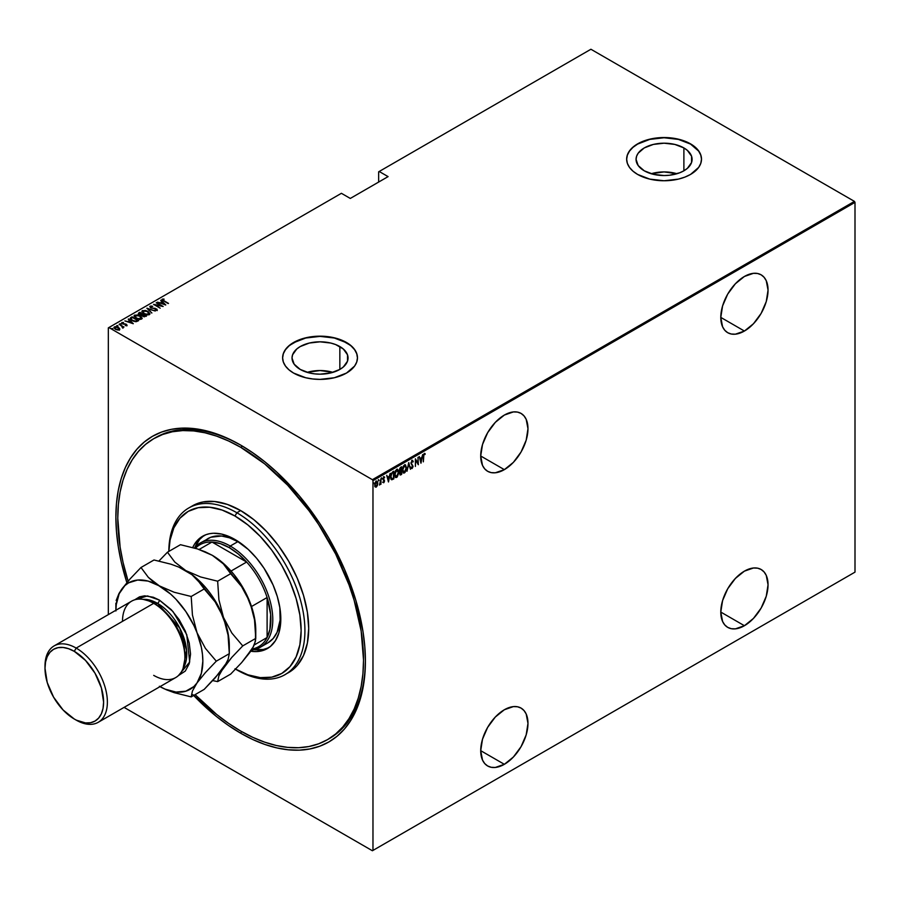 <?xml version="1.0" encoding="UTF-8"?>
<svg xmlns="http://www.w3.org/2000/svg" width="900" height="900" viewBox="0 0 900 900"><rect width="100%" height="100%" fill="white"/><g stroke="black" fill="none" stroke-linecap="round" stroke-linejoin="round"><path stroke-width="1.35" d="M328.466 739.08A173.768 100.328 -120 0 0 365.4 660.082A173.768 100.328 60 0 1 329.423 738.54L327.532 739.631A173.768 100.328 60 0 1 240.649 731.025A173.768 100.328 60 0 1 195.109 694.631L216.675 714.465L228.6 723.386L240.649 731.025L252.686 737.303L264.623 742.14L276.311 745.515L287.662 747.371L298.564 747.72L308.914 746.528L318.6 743.827L327.532 739.631L335.632 733.995L342.81 726.952L349.009 718.594L354.161 708.986L358.223 698.22L361.159 686.408L362.925 673.65L363.521 660.082L361.159 631.046L354.161 600.39L349.009 584.831L335.632 553.972L318.6 524.475L308.914 510.593L287.662 485.213L264.623 463.838L240.649 447.266A173.768 100.328 60 0 1 354.161 600.39A173.768 100.328 60 0 1 327.532 739.631M192.904 694.676L216.304 716.389L228.42 725.456L240.649 733.207L241.594 731.576L240.649 733.207L252.877 739.575L264.983 744.491L276.863 747.911L288.394 749.812L299.464 750.15L309.96 748.946L319.793 746.201L328.871 741.949L337.084 736.222L344.385 729.079L350.674 720.585L355.916 710.831L360.034 699.896L363.015 687.904L364.804 674.955L365.411 661.174A176.434 101.869 60 0 1 240.649 733.207A176.434 101.869 60 0 1 193.657 695.464M240.649 445.084L240.649 445.084A176.434 101.869 60 0 1 365.411 661.174L364.804 646.706L363.015 631.688L355.916 600.57L344.385 569.002L328.871 538.211L319.793 523.485L299.464 496.058L276.863 472.196L264.983 461.902L252.877 452.846L240.649 445.084L228.42 438.716L216.304 433.8L204.435 430.38L192.904 428.49L181.834 428.141L171.338 429.345L161.505 432.09L152.426 436.354L144.203 442.08L136.912 449.224L130.624 457.718L125.381 467.471L121.264 478.406L118.282 490.399L116.483 503.348L115.886 517.118L116.483 531.585L118.282 546.604L121.264 562.039L126.877 582.604A176.434 101.869 60 0 1 240.649 445.084L240.649 445.084M504.349 469.642A33.413 19.294 -60 0 1 487.642 471.296A33.413 19.294 -60 0 1 482.512 444.521A33.413 19.294 -60 0 1 504.349 415.069L495.304 422.37L487.642 432.709L482.512 444.521L480.713 455.996L504.349 469.642L513.394 462.341L521.055 452.002L526.174 440.201L527.974 428.715L526.174 419.31L523.991 415.856L521.055 413.415L517.477 412.088L513.394 411.93L504.349 415.069A33.413 19.294 -60 0 1 521.055 413.415A33.413 19.294 -60 0 1 526.174 440.201A33.413 19.294 -60 0 1 504.349 469.642L480.713 455.996L482.512 465.401L484.695 468.855L487.642 471.296L491.22 472.624L495.304 472.781L504.349 469.642M744.413 331.043A33.413 19.294 -60 0 1 727.706 332.696A33.413 19.294 -60 0 1 722.587 305.921A33.413 19.294 -60 0 1 744.413 276.469L735.379 283.77L727.706 294.109L722.587 305.921L720.788 317.396L744.413 331.043L753.457 323.741L761.13 313.402L766.249 301.59L768.049 290.115L766.249 280.71L764.066 277.256L761.13 274.815L757.541 273.488L753.457 273.33L744.413 276.469A33.413 19.294 -60 0 1 761.13 274.815A33.413 19.294 -60 0 1 766.249 301.59A33.413 19.294 -60 0 1 744.413 331.043L720.788 317.396L722.587 326.801L724.77 330.255L727.706 332.696L731.284 334.024L735.379 334.181L744.413 331.043M744.413 625.714A33.413 19.294 -60 0 1 727.706 627.367A33.413 19.294 -60 0 1 722.587 600.592A33.413 19.294 -60 0 1 744.413 571.14L735.379 578.441L727.706 588.78L722.587 600.592L720.788 612.067L744.413 625.714L753.457 618.413L761.13 608.074L766.249 596.261L768.049 584.786L766.249 575.381L764.066 571.928L761.13 569.486L757.541 568.159L753.457 568.001L744.413 571.14A33.413 19.294 -60 0 1 761.13 569.486A33.413 19.294 -60 0 1 766.249 596.261A33.413 19.294 -60 0 1 744.413 625.714L720.788 612.067L722.587 621.472L724.77 624.926L727.706 627.367L731.284 628.695L735.379 628.852L744.413 625.714M504.349 764.314A33.413 19.294 -60 0 1 487.642 765.967A33.413 19.294 -60 0 1 482.512 739.192A33.413 19.294 -60 0 1 504.349 709.751L495.304 717.041L487.642 727.38L482.512 739.192L480.713 750.668L504.349 764.314L513.394 757.012L521.055 746.674L526.174 734.873L527.974 723.386L526.174 713.981L523.991 710.528L521.055 708.086L517.477 706.77L513.394 706.601L504.349 709.751A33.413 19.294 -60 0 1 521.055 708.086A33.413 19.294 -60 0 1 526.174 734.873A33.413 19.294 -60 0 1 504.349 764.314L480.713 750.679L482.512 760.072L484.695 763.538L487.642 765.967L491.22 767.295L495.304 767.464L504.349 764.314M339.851 346.556A28.012 16.178 180 0 1 348.053 357.998A28.012 16.178 180 0 1 330.761 372.938A28.012 16.178 180 0 1 300.229 369.428L294.154 364.185L292.027 357.998L292.567 354.836L296.741 349.009L300.229 346.556L309.319 343.046L320.04 341.82L330.761 343.046L335.61 344.543L343.339 349.009L347.524 354.836L347.524 361.147L343.339 366.986L339.851 369.428L339.851 346.556L339.851 369.428L330.761 372.938L320.04 374.175L314.572 373.86L309.319 372.938L300.229 369.428A28.012 16.178 180 0 1 292.027 357.998A28.012 16.178 180 0 1 309.319 343.046A28.012 16.178 180 0 1 339.851 346.556M683.887 147.926A28.012 16.178 180 0 1 692.1 159.368A28.012 16.178 180 0 1 674.798 174.308A28.012 16.178 180 0 1 644.265 170.809L638.19 165.555L636.064 159.368L636.604 156.206L638.19 153.18L644.265 147.926L653.355 144.428L664.076 143.19L674.798 144.428L683.887 147.926L687.375 150.379L691.56 156.206L691.56 162.518L687.375 168.356L683.887 170.809L683.887 147.926L683.887 170.809L679.646 172.811L669.544 175.23L664.076 175.545L653.355 174.308L644.265 170.809A28.012 16.178 180 0 1 636.064 159.368A28.012 16.178 180 0 1 653.355 144.428A28.012 16.178 180 0 1 683.887 147.926M701.505 159.255A37.429 21.611 0 0 0 690.548 144.09L690.548 143.865A37.429 21.611 180 0 1 701.505 159.154A37.429 21.611 180 0 1 678.398 179.111A37.429 21.611 180 0 1 637.616 174.431L649.755 179.111L664.076 180.754L678.398 179.111L684.866 177.12L690.548 174.431L698.659 167.422L700.785 163.361L701.505 159.154L700.785 154.935L698.659 150.885L695.194 147.139L690.548 143.865L678.398 139.185L664.076 137.543L649.755 139.185L637.616 143.865L632.959 147.139L629.505 150.885L627.367 154.935L626.648 159.154L627.367 163.361L629.505 167.422L632.959 171.157L637.616 174.431A37.429 21.611 180 0 1 626.648 159.154A37.429 21.611 180 0 1 649.755 139.185A37.429 21.611 180 0 1 690.548 143.865L690.548 144.09A37.429 21.611 0 0 0 649.845 139.388A37.429 21.611 0 0 0 626.648 159.255M357.469 357.885A37.429 21.611 0 0 0 346.5 342.72L346.5 342.495A37.429 21.611 180 0 1 357.469 357.772A37.429 21.611 180 0 1 334.361 377.741A37.429 21.611 180 0 1 293.58 373.061L305.719 377.741L312.739 378.968L320.04 379.384L334.361 377.741L346.5 373.061L354.623 366.041L356.749 361.991L357.469 357.772L356.749 353.565L354.623 349.504L351.157 345.769L340.83 339.806L334.361 337.815L320.04 336.173L305.719 337.815L299.25 339.806L288.923 345.769L285.469 349.504L283.331 353.565L282.611 357.772L283.331 361.991L285.469 366.041L288.923 369.776L293.58 373.061A37.429 21.611 180 0 1 282.611 357.772A37.429 21.611 180 0 1 305.719 337.815A37.429 21.611 180 0 1 346.5 342.495L346.5 342.72A37.429 21.611 0 0 0 305.809 338.006A37.429 21.611 0 0 0 282.611 357.885M108.326 327.87L108.326 614.61L108.326 327.87L341.404 193.309L350.291 198.439L388.091 176.614L379.204 171.484L590.918 49.252L854.438 201.386L372.397 479.678L108.889 327.544L372.397 479.678L372.971 480.668L855 202.365L855 572.13L372.971 850.421L372.971 480.668L372.971 850.421L372.397 850.748L854.438 572.456L372.397 850.748L124.076 707.377L372.397 850.748L855 572.13L855 202.365L372.971 480.668L372.397 479.678L854.438 201.386L855 202.365L854.438 201.386L590.918 49.252L379.204 171.484L388.091 176.614L350.291 198.439L341.404 193.309L108.326 327.87M377.404 485.483L377.73 482.389L376.673 481.129L375.086 483.041L374.839 486L375.919 487.192L377.404 485.483L377.809 483.266L376.279 481.275L374.749 485.032L375.154 486.787L376.279 487.058L377.404 485.483M380.947 478.676L379.575 485.032L380.599 483.637L380.947 484.267L380.947 478.676L379.496 484.999L380.599 483.637L380.947 484.267L380.947 478.676M383.456 476.696L384.671 477.18L383.839 476.91L382.984 479.025L384.165 481.061L382.984 482.389L383.85 482.67L384.469 481.331L383.321 478.924L384.671 477.18L383.974 476.843L382.984 479.239L384.075 481.59L382.984 482.389L383.749 482.738L382.601 482.175M392.614 471.938L390.69 475.549L390.836 478.688L391.793 479.779L393.84 478.879L393.84 471.24L392.614 471.938L390.611 476.82L391.793 479.779L393.84 478.879L393.84 471.24L392.614 471.938M400.59 467.336L399.364 469.856L400.331 474.998L401.636 474.368L401.636 466.729L399.353 470.228L400.129 471.724L399.69 473.603L400.894 474.795L401.636 474.368L401.636 466.729L400.59 467.336M408.769 462.623L406.98 471.285L408.724 464.119L410.456 469.282L408.679 462.668L406.98 471.285L408.724 464.119L410.456 469.282L408.769 462.623M418.005 457.279L418.005 463.286L415.384 458.798L415.384 466.436L415.721 460.215L418.354 464.726L418.005 457.279L417.971 464.22L415.384 458.798L415.384 466.436L415.721 460.215L418.354 464.726L418.005 457.279M425.014 454.511L424.429 453.397L423.428 455.051L423.349 461.835L423.866 454.804L425.216 453.803L424.271 453.465L423.349 456.671L423.349 461.835L423.36 456.356L424.249 454.264L425.014 454.511L423.641 454.275L424.395 454.129M420.975 463.207L422.674 454.59L421.762 457.56L420.109 458.516L419.197 456.593L420.975 463.207L422.674 454.59L421.762 457.56L420.109 458.516L419.197 456.593L420.975 463.207M411.053 467.843L412.065 468.551L412.965 466.819L411.322 463.219L411.885 461.441L412.931 462.071L413.257 461.498L412.537 460.429L410.985 462.881L412.65 466.2L412.245 467.64L411.368 467.19L411.053 467.843L412.065 468.551L413.01 466.223L411.311 463.027L412.076 461.295L412.931 462.071L413.257 461.498L412.076 460.507L410.974 463.219L412.661 466.447L412.11 467.741L411.368 467.19L411.053 467.843L412.065 468.551M406.474 467.73L405.428 464.827L403.447 465.986L402.401 470.115L403.459 473.04L405 472.489L406.373 469.058L406.474 467.73L404.438 464.929L402.401 470.115L404.46 472.939L406.474 467.73M398.666 472.23L397.62 469.339L395.64 470.486L394.594 474.615L395.651 477.551L397.192 476.989L398.576 473.558L398.666 472.23L396.63 469.429L394.594 474.615L396.664 477.439L398.666 472.23M388.496 481.961L390.184 473.344L389.272 476.314L387.619 477.27L386.707 475.346L388.496 481.961L390.184 473.344L389.272 476.314L387.619 477.27L386.707 475.346L388.496 481.961M381.499 477.821L382.219 478.485L381.499 479.104M378.36 479.632L379.08 480.296L378.36 480.915M373.275 482.58L373.984 483.233L373.275 483.851M378.641 171.81L378.641 182.07L378.641 171.81M119.385 329.782L119.711 328.68L118.395 327.454L114.379 326.902L113.974 327.757L114.379 326.902L115.346 329.22L119.385 329.782L119.498 328.331L117.529 327.037L115.403 326.632L113.929 327.488L114.964 328.973L117.169 329.918L119.194 329.884L119.711 328.68L119.385 330.221M119.138 324.248L122.254 326.61L122.445 327.825L122.918 326.824L123.964 327.049L119.138 324.248L122.006 326.385L122.445 327.825L122.918 326.824L123.964 327.049L119.138 324.248M121.748 323.145L121.939 322.537L123.367 324.191L122.546 322.875L123.435 322.425L121.759 322.684L122.265 323.696L126.135 324.574L125.404 325.519L127.08 325.181L125.944 324.101L122.67 323.55L123.435 322.425L121.691 322.92M130.804 317.509L130.32 319.106L133.459 321.21L136.361 321.671L138.645 320.625L132.03 316.811L130.061 318.42L132.03 320.535L136.361 321.671L138.645 320.625L132.03 316.811L132.322 317.419L130.804 317.509M138.409 313.718L138.78 312.907L138.859 314.314L143.494 316.598L146.453 316.125L139.826 312.3L138.364 313.493M146.959 308.194L151.796 313.043L148.185 308.947L155.273 311.029L146.869 308.239L151.796 313.043L148.185 308.947L155.273 311.029L146.959 308.194M156.206 302.85L161.404 305.854L153.574 304.369L160.189 308.194L155.317 304.988L163.159 306.473L156.544 302.659L161.404 305.854L153.574 304.369L160.189 308.194L155.317 304.988L163.159 306.473L156.206 302.85M162.067 299.767L162.292 299.137L163.699 301.005L168.502 303.39L164.104 300.848L162.945 299.543L164.002 299.036L162.292 299.137L162.405 300.173L168.165 303.581L162.844 299.925L164.002 299.036L162.011 299.543M165.791 304.954L160.864 300.161L162.079 301.905L160.425 302.861L157.388 302.164L165.701 305.01L160.864 300.161L162.079 301.905L160.425 302.861L157.388 302.164L165.791 304.954M154.822 310.162L157.05 310.196L156.893 309.082L151.132 307.665L150.683 306.63L152.73 306.326L151.02 306L149.782 306.608L150.502 307.676L156.127 308.981L156.476 309.735L154.912 310.14L157.32 310.207M141.907 311.67L142.459 310.59L143.91 313.774L149.445 314.595L147.949 311.4L145.373 310.421L142.031 310.973L143.381 313.447L147.251 314.899L149.141 314.73L149.985 313.774L147.949 311.4L142.459 310.59L141.885 311.434M134.111 316.17L134.651 315.101L136.102 318.285L141.638 319.095L140.141 315.911L137.576 314.921L134.224 315.473L135.574 317.947L140.22 319.444L142.178 318.274L140.141 315.911L134.651 315.101L134.078 315.934M133.301 323.719L128.385 318.915L129.589 320.67L127.935 321.615L124.897 320.918L133.301 323.719L128.385 318.915L129.589 320.67L127.935 321.615L124.897 320.918L133.301 323.719M121.084 324.304L119.891 323.798L121.028 323.899L121.084 324.743M117.945 326.115L116.752 325.609L117.9 325.71L117.945 326.554M112.86 329.051L111.656 328.545L112.804 328.646L112.86 329.49M159.514 435.532A173.768 100.328 -120 0 0 158.625 436.162A173.768 100.328 -120 0 1 159.514 435.532M154.721 438.131A173.768 100.328 60 0 1 155.655 437.569A173.768 100.328 60 0 1 241.594 445.635A173.768 100.328 -120 0 0 154.721 438.131M357.469 357.998L356.749 353.779L354.623 349.729L351.157 345.994L346.5 342.72L334.361 338.029L320.04 336.386L305.719 338.029L293.58 342.72L288.923 345.994L285.469 349.729L283.331 353.779L282.611 357.998M701.505 159.154L700.785 155.149L698.659 151.099L690.548 144.09L678.398 139.399L664.076 137.756L649.755 139.399L637.616 144.09L632.959 147.364L629.505 151.099L627.367 155.149L626.648 159.368M676.969 173.734A28.012 16.178 0 0 0 651.195 173.734L664.076 171.922L676.969 173.734M332.933 372.353A28.012 16.178 0 0 0 307.159 372.353L320.04 370.541L332.933 372.353M162.292 299.137L164.002 299.464M163.789 299.441L162.045 299.812M160.526 303.244L162.079 301.905L160.526 303.244M160.774 300.645L165.218 304.841L160.774 300.645M164.464 304.245L161.28 303.154L162.574 302.4L164.464 304.582L161.28 303.154L162.574 302.4L164.464 304.245M161.404 305.899L162.157 306.338L161.404 305.899M154.564 304.942L155.317 305.089L154.564 304.942M157.05 310.196L155.216 308.306L151.132 308.025L150.773 306.574L152.73 306.326L149.782 306.652M151.132 307.665L150.773 306.574M150.773 307.012L151.132 308.104L150.773 307.012M157.297 310.072L156.442 309.206L157.05 310.635M150.097 306.18L150.784 307.856L156.127 308.981L155.824 310.32M156.127 308.981L156.409 309.78M147.431 308.79L148.185 309.049L147.431 308.79M148.185 309.386L151.875 312.986L148.185 309.386M148.264 312.03L149.963 313.954M142.459 310.59L144.203 310.702M149.963 313.976L148.219 312.007M144.63 310.736L142.751 310.882L141.885 311.85M143.809 313.74L142.661 312.075M149.209 313.819L146.97 314.899M148.748 314.213L144.248 313.965L143.145 310.973L147.611 311.603L148.748 314.64L144.248 313.582L142.796 311.276L146.644 311.141L149.006 312.817L148.748 314.213L149.186 313.673M147.51 314.921L149.209 313.897M142.672 311.963L143.145 310.973M143.145 311.411L144.248 314.021M146.453 316.125L139.826 312.3L140.13 312.919L139.826 312.3L138.78 312.907L139.421 314.707L142.852 316.305L146.453 316.125M142.627 314.359L143.269 314.73L142.627 314.359M145.429 315.968L146.07 316.339L145.429 315.968M138.78 312.907L139.826 312.739L138.386 313.796M141.469 315.281L142.403 314.438L139.759 314.516L140.175 312.896L142.627 314.314L141.368 315.293M144.405 316.834L144.968 316.192L143.179 316.103L143.314 314.707L145.429 315.923L144.304 316.845M142.942 316.384L142.571 315.821M143.179 316.103L143.314 314.707L145.429 315.923L143.37 316.204L142.582 315.473L143.078 314.831M143.078 315.27L143.179 316.541L143.078 315.27M139.759 314.516L140.175 312.896L142.627 314.314L140.153 314.696L139.14 313.853L139.669 313.178M139.669 313.616L139.759 314.955L139.669 313.616M140.456 316.541L142.155 318.454M134.651 315.101L136.395 315.202M142.166 318.488L140.411 316.507M136.822 315.248L134.078 316.35M136.013 318.251L134.854 316.586M141.401 318.33L139.162 319.41M140.94 318.713L136.44 318.465L135.349 315.484L139.804 316.103L140.94 319.151L136.44 318.082L134.989 315.787L138.836 315.641L141.064 317.115L140.94 318.713L141.379 318.184M139.714 319.421L141.412 318.397M134.876 316.474L135.349 315.484M135.349 315.923L136.44 318.521M135.338 321.683L137.621 320.434L135.945 321.188L132.368 320.332L130.95 318.409L132.368 317.396L138.263 320.85L135.191 321.683M131.737 320.366L130.871 319.118M132.368 320.332L130.871 319.151L132.368 317.396L137.621 320.434L135.191 321.244L132.368 320.332M130.95 318.848L132.368 320.771M128.036 321.998L129.589 320.67L128.036 321.998M128.295 319.399L132.739 323.595L128.295 319.399M131.985 322.999L128.79 321.907L130.095 321.154L131.985 323.336L128.79 321.907L130.095 321.154L131.985 322.999M125.404 325.519L126.855 325.474L126.349 324.304L123.356 323.831L126.034 324.517L125.404 325.519M125.224 325.575L126.27 325.564L126.034 324.945M126.034 324.517L126.27 325.125M121.939 322.537L123.435 322.864M122.794 323.629L122.546 322.875M122.546 323.303L122.794 324.056L122.546 323.303M125.471 324.382L126.349 324.304L126.855 325.912M126.855 325.474L126.349 324.304M127.058 325.451L126.146 324.63M123.052 322.808L121.714 323.213M119.981 324.101L120.87 323.786M121.028 324.338L120.038 324.079M121.77 326.216L122.918 326.869L121.77 326.216M123.154 327.724L122.918 326.824L122.951 328.174M122.951 327.735L122.918 326.824M122.411 327.791L122.006 326.824L122.411 327.791L122.546 327.127M122.006 326.385L122.411 327.353M116.843 325.912L117.731 325.598M117.9 326.149L116.899 325.89M114.379 326.902L113.929 327.555M119.812 329.4L118.395 327.892L119.711 328.68M115.391 329.265L114.739 327.881M119.104 329.175L118.226 330.053M118.8 329.445L115.684 329.4L114.975 327.24L118.058 327.645L118.8 329.884L115.684 329.017L114.739 327.442L117.383 327.33L119.093 329.141M118.316 330.041L119.138 329.366M114.66 328.005L114.975 327.24M114.975 327.679L115.684 329.456M111.758 328.849L112.646 328.534M112.804 329.085L111.802 328.826M425.216 453.803L424.125 454.005M424.642 454.275L424.665 453.386M419.287 456.548L420.109 458.516L419.287 456.548M421.661 457.627L421.504 458.392L421.661 457.627M420.851 461.711L420.694 462.488L420.851 461.711M419.906 458.978L421.211 458.224L419.906 458.978L420.559 461.543L419.906 458.978M420.941 461.756L420.289 459.202L421.211 458.224L420.941 461.756L420.289 459.202L421.594 458.449L420.941 461.756M415.384 459.067L418.005 463.286L415.384 459.067M411.705 460.294L413.257 461.498L412.166 460.204M412.076 461.295L412.931 462.071M410.929 462.814L412.627 466.065M412.29 467.595L411.694 468.326L410.681 467.618M412.11 467.741L411.368 467.19M410.996 466.965L411.728 467.516L410.996 466.965M411.311 468.405L412.436 467.235M412.616 466.301L410.963 463.174M408.577 463.162L410.456 469.282L408.577 463.162M405.27 471.274L404.46 472.939L403.223 472.882M403.402 473.017L404.46 472.939M405.09 464.636L404.438 464.929M405.27 464.771L406.091 467.179M403.088 472.826L404.224 472.635L405.416 470.947M406.091 467.19L405.045 464.614M405.124 465.559L404.066 465.48L406.136 467.921L404.449 472.162L402.739 469.924L404.449 465.694L403.267 466.312L404.876 465.39M403.256 472.027L402.379 470.205M404.449 472.162L403.301 471.994L402.412 469.733L403.627 466.549L405.079 465.548L406.058 466.954L405.945 469.575L404.887 471.803L403.358 472.061M402.368 469.699L404.066 471.949M401.265 466.954L401.265 467.685L401.265 466.954M401.265 470.576L401.265 471.308L401.265 470.576M400.05 471.791L401.299 471.33L401.636 474.368L399.96 474.784L401.265 474.154L399.701 473.209L401.074 471.465L399.442 471.42M400.129 474.941L400.894 474.795M400.039 470.947L399.341 470.205M399.746 468.349L400.928 467.494L399.746 468.349M400.838 474.053L400.084 472.849L401.299 471.33L401.299 473.782L400.309 474.165L400.027 473.4M399.645 473.175L400.455 473.839L399.645 473.175M401.299 470.554L400.354 471.004L399.364 469.845L400.928 467.494L401.299 470.554L400.354 471.004L399.69 470.025L401.299 467.707L401.299 470.554M399.308 469.811L399.983 470.79L399.308 469.811M397.463 475.785L396.664 477.439L395.415 477.382M395.595 477.517L396.664 477.439M397.282 469.136L396.63 469.429M397.463 469.271L398.284 471.679M395.28 477.326L396.551 477.034L397.62 475.459M398.284 471.701L397.238 469.114M397.271 470.059L398.25 471.454L397.98 474.66L396.866 476.516L395.494 476.505L394.605 474.233L395.82 471.06L397.271 470.059L396.27 469.991L398.329 472.433L396.641 476.674L394.942 474.424L396.641 470.205L395.46 470.812L397.069 469.901M395.449 476.527L394.582 474.716M396.641 476.674L395.561 476.572M394.56 474.21L396.27 476.449M393.457 471.454L393.457 472.196L393.457 471.454M391.039 473.918L393.491 472.219L393.84 478.879L391.793 479.779L393.457 478.316L391.478 478.71M391.118 479.464L391.793 479.779M391.995 478.935L390.949 476.629L391.905 473.332L393.491 472.219L393.491 478.294L391.702 478.879L390.623 477.214M391.466 478.699L390.623 476.438L391.905 473.332L391.207 473.569M390.577 476.404L391.624 478.721M393.041 472.478L391.522 473.108L393.041 472.478M386.798 475.301L387.619 477.27L386.798 475.301M389.171 476.381L389.014 477.157L389.171 476.381M388.361 480.465L388.215 481.241L388.361 480.465M387.416 477.743L388.721 476.989L387.416 477.743L388.069 480.296L387.416 477.743M388.451 480.51L387.799 477.956L388.721 476.989L388.451 480.51L387.799 477.956L389.104 477.202L388.451 480.51M382.984 482.389L383.749 482.738L384.502 480.836L383.321 478.8L384.671 477.18L383.839 476.91M383.119 479.801L384.064 480.611M384.671 477.18L384.098 477.529L384.154 476.764M383.85 477.596L384.446 477.832M382.939 478.575L383.423 479.272M383.366 479.317L384.12 480.757M384.368 480.06L383.636 479.452M383.119 482.58L383.816 482.017L383.749 482.738M384.12 480.859L383.996 479.835M381.544 479.07L381.825 478.069M380.565 482.377L380.599 483.637L380.565 482.377M380.228 483.424L379.463 484.785M379.53 484.729L379.946 484.166M378.405 480.881L378.686 479.88M377.021 485.269L376.279 487.058L374.782 486.562M375.154 486.787L376.279 487.058M375.896 481.061L377.809 483.266L376.774 481.039M375.233 486.945L376.819 485.73M375.334 482.31L376.459 481.669M375.334 486.214L374.726 484.965M376.279 486.371L374.76 484.639L375.896 481.748L376.841 481.882L377.201 484.999L376.279 486.371L375.086 484.83L376.279 481.961L377.46 483.457L376.279 486.371L375.491 486.259M374.715 484.616L375.896 486.146M376.718 481.849L375.514 482.085M373.309 483.817L373.59 482.827M400.354 471.004L399.69 470.025M286.841 673.526A96.244 55.564 -120 0 0 288.765 672.491A96.244 55.564 -120 0 0 303.514 595.373A96.244 55.564 -120 0 0 240.649 510.57L236.869 512.752L234.979 516.026A93.566 54.023 60 0 1 301.14 630.293A93.566 54.023 60 0 1 235.541 669.139L236.869 669.915A96.244 55.564 -120 0 0 304.92 630.619A96.244 55.564 -120 0 0 236.869 512.752A96.244 55.564 60 0 1 299.734 597.555A96.244 55.564 60 0 1 284.985 674.674A96.244 55.564 60 0 1 236.869 669.915L235.541 669.139M204.93 540.653L207.743 538.695A60.154 34.729 60 0 1 237.814 541.676L244.53 546.165A60.154 34.729 60 0 0 237.814 541.676L230.254 546.041L229.309 547.673A58.815 33.953 60 0 1 246.634 562.039A58.815 33.953 60 0 1 267.109 597.521A58.815 33.953 60 0 1 267.109 637.526A58.815 33.953 60 0 1 252.135 649.012M192.713 547.526A64.822 37.429 60 0 1 202.567 536.276A64.822 37.429 60 0 1 234.979 539.494L248.287 549.45L256.59 558.214L264.06 568.294L273.094 585.023L277.324 596.621L279.934 608.051L280.597 623.947L278.843 633.116L275.4 640.71L270.416 646.459L264.06 650.126L256.59 651.577L250.751 651.229A64.822 37.429 60 0 0 267.39 648.562A64.822 37.429 60 0 0 277.324 596.621A64.822 37.429 60 0 0 234.979 539.494L221.67 534.082L213.368 533.261L209.509 533.711L205.898 534.712L199.541 538.38L194.546 544.129L192.623 547.717M204.007 535.511A64.822 37.429 -120 0 0 194.873 547.47L199.699 539.37L204.007 535.511M242.528 446.186L240.649 447.266L242.528 446.186M234.979 668.824L247.882 674.809L260.291 677.621L271.733 677.171L281.756 673.459L289.991 666.63L296.1 656.944L299.869 644.794L301.14 630.619L299.869 614.981L296.1 598.477L289.991 581.738L281.756 565.414L271.733 550.125L260.291 536.456L247.882 524.947L234.979 516.026L236.869 512.752A96.244 55.564 -120 0 0 168.817 551.43A96.244 55.564 60 0 1 188.752 507.983A96.244 55.564 60 0 1 236.869 512.752L240.649 510.57A96.244 55.564 -120 0 0 192.532 505.8L202.838 501.986L214.605 501.514L227.374 504.416L240.649 510.57L253.924 519.739L266.692 531.585L278.46 545.636L288.765 561.364L297.225 578.16L303.514 595.373L307.395 612.349L308.7 628.436L307.395 643.016L303.514 655.515L297.225 665.471L293.254 669.375L284.985 674.674M234.979 516.026L222.064 510.041L209.655 507.229L198.225 507.679L188.19 511.391L179.966 518.22L173.846 527.895L170.089 540.056L168.862 551.408A93.566 54.023 60 0 1 234.979 516.026M128.115 581.153A173.768 100.328 60 0 1 153.765 438.66A173.768 100.328 60 0 1 240.649 447.266L228.6 441L216.675 436.151L204.975 432.787L193.624 430.92L182.722 430.582L172.384 431.764L162.697 434.475L153.765 438.66L145.665 444.308L138.487 451.339L132.289 459.709L127.125 469.316L123.064 480.082L120.139 491.895L118.373 504.641L117.776 518.209L120.139 547.256L123.064 562.455L128.115 581.153M253.856 649.631A64.822 37.429 -120 0 0 268.774 647.696L263.284 649.496L253.856 649.631M260.325 647.246A60.154 34.729 60 0 1 253.35 649.721A60.154 34.729 -120 0 0 271.046 604.8A60.154 34.729 -120 0 0 230.254 546.041A60.154 34.729 60 0 1 269.55 599.04A60.154 34.729 60 0 1 260.325 647.246L267.885 642.881A60.154 34.729 60 0 0 279.81 607.275L280.136 620.033L277.11 632.261L273.173 638.494L267.885 642.881L264.791 644.332M200.171 543.06L210.825 537.244L221.535 536.017L229.511 537.829L237.814 541.676L230.254 546.041A60.154 34.729 -120 0 0 194.535 547.852A60.154 34.729 60 0 1 200.171 543.06A60.154 34.729 60 0 1 230.254 546.041L229.309 547.673L220.444 543.656L211.984 542.036L246.634 562.039L238.174 553.894L229.309 547.673A58.815 33.953 60 0 0 211.984 542.036L246.634 562.039L231.041 571.05L246.634 562.039A58.815 33.953 -120 0 1 267.109 597.521L267.109 637.526L269.933 629.393L270.653 614.419L267.109 597.521L267.109 637.526L254.239 644.962L267.109 637.526A58.815 33.953 -120 0 1 258.716 646.627L250.706 651.251M195.412 548.303A58.815 33.953 60 0 1 211.984 542.036A58.815 33.953 -120 0 0 199.901 544.759L194.333 547.976M251.516 606.521L267.109 597.521L251.516 606.521M199.102 549.472L211.984 542.036L199.102 549.472M184.882 657.36L184.882 655.178A41.434 23.929 -120 0 0 155.588 604.429L153.697 603.337A44.111 25.47 60 0 1 184.882 657.36A44.111 25.47 60 0 1 153.697 675.371M45.011 667.204A44.111 25.47 60 0 1 54.135 645.896A44.111 25.47 60 0 1 76.185 648.079L153.697 603.337L76.185 648.079L74.295 651.352A41.434 23.929 60 0 1 103.601 702.101A41.434 23.929 60 0 1 74.295 719.021L76.185 720.113A44.111 25.47 -120 0 0 107.381 702.101A44.111 25.47 -120 0 0 76.185 648.079A44.111 25.47 60 0 1 105.008 686.947A44.111 25.47 60 0 1 98.246 722.295L175.748 677.554A44.111 25.47 -120 0 0 182.509 642.206A44.111 25.47 -120 0 0 153.697 603.337L155.588 604.429L157.477 603.337L179.708 627.975L186.593 650.261L183.071 668.408A41.434 23.929 -120 0 0 157.477 603.337A2.677 1.541 120 0 0 159.368 600.064L153.281 597.24L144.664 595.822L139.579 596.812L134.662 599.827L147.51 595.924L159.368 600.064A2.677 1.541 -60 0 1 157.477 603.337L155.588 604.429A41.434 23.929 60 0 1 184.871 656.246M157.477 603.337L143.213 599.377A41.434 23.929 -120 0 1 157.477 603.337M98.246 722.295A44.111 25.47 60 0 1 76.185 720.113L85.511 722.925L90.574 722.722L95.017 721.069L98.663 718.054L101.374 713.768L103.039 708.379L103.601 702.101L101.374 687.87L95.017 673.222L85.511 660.409L74.295 651.352L68.58 648.709L63.09 647.46L58.016 647.663L53.584 649.305L49.939 652.331L47.227 656.617L45.562 661.995L45 668.273L47.227 682.504L53.584 697.151L63.09 709.976L74.295 719.021A41.434 23.929 60 0 1 45 668.273A41.434 23.929 60 0 1 74.295 651.352L76.185 648.079A44.111 25.47 -120 0 0 45 666.09L45 668.273M255.487 629.1L255.487 641.081L252.743 647.955L249.941 652.365L241.627 662.614L230.67 674.1L217.654 681.615L218.891 675.776L220.68 672.041L231.795 657.394L242.752 645.896L255.769 638.393L254.542 644.231L252.743 647.955L241.627 662.614L230.67 674.1L217.654 681.615L218.891 675.776L223.481 667.643L231.795 657.394L242.752 645.896L231.862 633.06L223.481 617.434L218.903 599.749L217.654 581.209L230.67 573.694L241.571 586.53L246.15 593.944L252.709 610.808L254.52 619.852L255.769 638.393L242.752 645.896L231.862 633.06L223.481 617.434L218.903 599.749L217.654 581.209L200.61 576.967L185.828 570.6L174.78 562.05L167.456 552.217L180.461 544.702L197.516 548.944L205.268 551.824L212.287 555.311L223.335 563.861L230.67 573.694L217.654 581.209L200.61 576.967L185.828 570.6L174.78 562.05L167.456 552.217L158.951 561.004L167.456 552.217L180.461 544.702L197.516 548.944L212.287 555.311A61.481 35.494 -120 0 0 212.062 555.188M212.704 680.591L217.654 681.615L212.704 680.591M159.368 686.284L166.421 689.783L159.368 686.284L165.037 689.13L176.006 692.066L185.828 691.189L193.86 686.554L197.021 682.92L201.364 673.312L202.838 661.174L202.466 654.413L201.364 647.325L197.021 632.711L193.86 625.433L185.828 611.528L176.006 599.299L170.618 594.079L153.292 581.805L148.32 577.327L140.985 567.495L154.001 559.991L171.045 564.221L178.808 567.101L191.903 574.673L200.936 583.954L215.1 601.819L219.69 609.221L226.249 626.085L228.06 635.13L229.309 653.67L229.309 645.896A61.481 35.494 -120 0 0 223.481 617.434A61.481 35.494 -120 0 0 185.828 570.6A61.481 35.494 -120 0 0 185.602 570.465A61.481 35.494 60 0 1 185.828 570.6A61.481 35.494 60 0 1 223.481 617.434A61.481 35.494 60 0 1 229.23 648.799L229.23 648.799M211.916 555.097L217.969 559.024L228.926 568.744L234.034 574.594L243.034 587.768L246.791 594.866L252.461 609.502L255.398 623.857L255.769 630.619A61.481 35.494 -120 0 0 249.941 602.156A61.481 35.494 -120 0 0 212.287 555.311L223.335 563.861L241.571 586.53L249.941 602.156L254.52 619.852M246.791 655.999L252.461 647.921M229.016 644.377L229.309 653.67L228.071 659.509L225.011 665.359L219.746 672.536L204.199 689.377L191.194 696.893L192.42 691.054L197.021 682.92A61.481 35.494 60 0 1 159.998 686.644M228.06 635.13L223.481 617.434L215.1 601.819L204.199 588.971L191.194 596.486L204.199 588.971L196.875 579.15L191.903 574.673L178.808 567.101L171.045 564.221L154.001 559.991L140.985 567.495L130.095 578.914L121.714 589.241A61.481 35.494 60 0 1 159.368 585.877A61.481 35.494 60 0 1 197.021 632.711A61.481 35.494 60 0 1 197.021 682.92L205.335 672.671L216.292 661.174L205.391 648.337L197.021 632.711L192.442 615.026L191.194 596.486L174.15 592.245L148.106 581.085L137.621 580.05L128.621 582.829L124.875 585.596L119.194 593.674L116.258 604.643L115.886 610.976L115.886 603.214M159.368 600.064L171.304 609.694L179.156 619.661L185.299 631.046L189.214 642.859L190.553 654.086L189.214 663.761L185.299 671.062L178.403 675.596L189.686 662.029L186.773 634.714L172.946 611.505L159.368 600.064M229.309 653.67L216.292 661.174L229.309 653.67L228.071 659.509L226.282 663.232L215.167 677.891L204.199 689.377L191.194 696.893L174.172 692.663L166.421 689.783L174.172 692.663L191.194 696.893L192.42 691.054L197.021 682.92L205.335 672.671L216.292 661.174L205.391 648.337L197.021 632.711L192.442 615.026L191.194 596.486L174.15 592.245L159.368 585.877L148.32 577.327L140.985 567.495L130.095 578.914L121.714 589.241L118.946 593.584L116.168 600.514L118.946 593.584L121.714 589.241A61.481 35.494 60 0 0 115.886 610.245M122.501 621.349A44.111 25.47 60 0 1 153.697 603.337A44.111 25.47 -120 0 0 131.636 601.155L54.135 645.896M192.532 505.8L188.752 507.983M153.765 438.66L155.655 437.569M153.697 603.337L155.588 604.429M255.769 630.619L255.769 638.393"/></g></svg>
